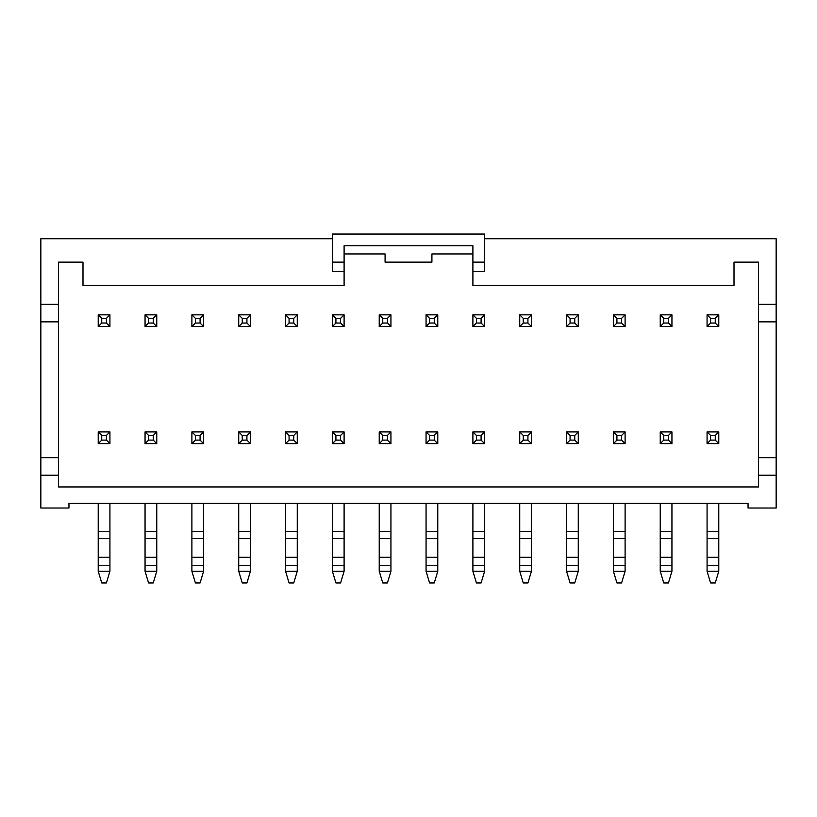 <?xml version="1.0" encoding="UTF-8"?>
<svg xmlns="http://www.w3.org/2000/svg" width="817" height="817" viewBox="0 0 817 817"><rect width="100%" height="100%" fill="white"/><g stroke="black" fill="none" stroke-linecap="round" stroke-linejoin="round"><path stroke-width="1.23" d="M707.073 571.246L718.776 571.246L715.263 582.96L710.586 582.96L707.073 571.246L707.073 565.395L718.776 565.395L718.776 503.343M718.776 571.246L718.776 565.395M715.263 440.118L715.263 435.43L710.586 435.43L710.586 440.118L715.263 440.118L718.776 443.621L707.073 443.621L710.586 440.118M707.073 443.621L707.073 431.917L718.776 431.917L715.263 435.43M707.073 431.917L710.586 435.43M718.776 431.917L718.776 443.621M707.073 565.395L707.073 503.343M707.073 531.438L718.776 531.438M707.073 538.566L718.776 538.566M707.073 557.296L718.776 557.296M660.238 571.246L671.942 571.246L668.429 582.96L663.751 582.96L660.238 571.246L660.238 565.395L671.942 565.395L671.942 503.343M671.942 571.246L671.942 565.395M668.429 440.118L668.429 435.43L663.751 435.43L663.751 440.118L668.429 440.118L671.942 443.621L660.238 443.621L663.751 440.118M660.238 443.621L660.238 431.917L671.942 431.917L668.429 435.43M660.238 431.917L663.751 435.43M671.942 431.917L671.942 443.621M660.238 565.395L660.238 503.343M660.238 531.438L671.942 531.438M660.238 538.566L671.942 538.566M660.238 557.296L671.942 557.296M613.404 571.246L625.107 571.246L621.594 582.96L616.917 582.96L613.404 571.246L613.404 565.395L625.107 565.395L625.107 503.343M625.107 571.246L625.107 565.395M621.594 440.118L621.594 435.43L616.917 435.43L616.917 440.118L621.594 440.118L625.107 443.621L613.404 443.621L616.917 440.118M613.404 443.621L613.404 431.917L625.107 431.917L621.594 435.43M613.404 431.917L616.917 435.43M625.107 431.917L625.107 443.621M613.404 565.395L613.404 503.343M613.404 531.438L625.107 531.438M613.404 538.566L625.107 538.566M613.404 557.296L625.107 557.296M566.569 571.246L578.273 571.246L574.76 582.96L570.082 582.96L566.569 571.246L566.569 565.395L578.273 565.395L578.273 503.343M578.273 571.246L578.273 565.395M574.76 440.118L574.76 435.43L570.082 435.43L570.082 440.118L574.76 440.118L578.273 443.621L566.569 443.621L570.082 440.118M566.569 443.621L566.569 431.917L578.273 431.917L574.76 435.43M566.569 431.917L570.082 435.43M578.273 431.917L578.273 443.621M566.569 565.395L566.569 503.343M566.569 531.438L578.273 531.438M566.569 538.566L578.273 538.566M566.569 557.296L578.273 557.296M519.735 571.246L531.438 571.246L527.925 582.96L523.248 582.96L519.735 571.246L519.735 565.395L531.438 565.395L531.438 503.343M531.438 571.246L531.438 565.395M527.925 440.118L527.925 435.43L523.248 435.43L523.248 440.118L527.925 440.118L531.438 443.621L519.735 443.621L523.248 440.118M519.735 443.621L519.735 431.917L531.438 431.917L527.925 435.43M519.735 431.917L523.248 435.43M531.438 431.917L531.438 443.621M519.735 565.395L519.735 503.343M519.735 531.438L531.438 531.438M519.735 538.566L531.438 538.566M519.735 557.296L531.438 557.296M472.9 571.246L484.604 571.246L481.09 582.96L476.413 582.96L472.9 571.246L472.9 565.395L484.604 565.395L484.604 503.343M484.604 571.246L484.604 565.395M481.09 440.118L481.09 435.43L476.413 435.43L476.413 440.118L481.09 440.118L484.604 443.621L472.9 443.621L476.413 440.118M472.9 443.621L472.9 431.917L484.604 431.917L481.09 435.43M472.9 431.917L476.413 435.43M484.604 431.917L484.604 443.621M472.9 565.395L472.9 503.343M472.9 531.438L484.604 531.438M472.9 538.566L484.604 538.566M472.9 557.296L484.604 557.296M426.065 571.246L437.769 571.246L434.256 582.96L429.579 582.96L426.065 571.246L426.065 565.395L437.769 565.395L437.769 503.343M437.769 571.246L437.769 565.395M434.256 440.118L434.256 435.43L429.579 435.43L429.579 440.118L434.256 440.118L437.769 443.621L426.065 443.621L429.579 440.118M426.065 443.621L426.065 431.917L437.769 431.917L434.256 435.43M426.065 431.917L429.579 435.43M437.769 431.917L437.769 443.621M426.065 565.395L426.065 503.343M426.065 531.438L437.769 531.438M426.065 538.566L437.769 538.566M426.065 557.296L437.769 557.296M379.231 571.246L390.935 571.246L387.421 582.96L382.744 582.96L379.231 571.246L379.231 565.395L390.935 565.395L390.935 503.343M390.935 571.246L390.935 565.395M387.421 440.118L387.421 435.43L382.744 435.43L382.744 440.118L387.421 440.118L390.935 443.621L379.231 443.621L382.744 440.118M379.231 443.621L379.231 431.917L390.935 431.917L387.421 435.43M379.231 431.917L382.744 435.43M390.935 431.917L390.935 443.621M379.231 565.395L379.231 503.343M379.231 531.438L390.935 531.438M379.231 538.566L390.935 538.566M379.231 557.296L390.935 557.296M332.396 571.246L344.1 571.246L340.587 582.96L335.91 582.96L332.396 571.246L332.396 565.395L344.1 565.395L344.1 503.343M344.1 571.246L344.1 565.395M340.587 440.118L340.587 435.43L335.91 435.43L335.91 440.118L340.587 440.118L344.1 443.621L332.396 443.621L335.91 440.118M332.396 443.621L332.396 431.917L344.1 431.917L340.587 435.43M332.396 431.917L335.91 435.43M344.1 431.917L344.1 443.621M332.396 565.395L332.396 503.343M332.396 531.438L344.1 531.438M332.396 538.566L344.1 538.566M332.396 557.296L344.1 557.296M285.562 571.246L297.265 571.246L293.752 582.96L289.075 582.96L285.562 571.246L285.562 565.395L297.265 565.395L297.265 503.343M297.265 571.246L297.265 565.395M293.752 440.118L293.752 435.43L289.075 435.43L289.075 440.118L293.752 440.118L297.265 443.621L285.562 443.621L289.075 440.118M285.562 443.621L285.562 431.917L297.265 431.917L293.752 435.43M285.562 431.917L289.075 435.43M297.265 431.917L297.265 443.621M285.562 565.395L285.562 503.343M285.562 531.438L297.265 531.438M285.562 538.566L297.265 538.566M285.562 557.296L297.265 557.296M238.727 571.246L250.431 571.246L246.918 582.96L242.24 582.96L238.727 571.246L238.727 565.395L250.431 565.395L250.431 503.343M250.431 571.246L250.431 565.395M246.918 440.118L246.918 435.43L242.24 435.43L242.24 440.118L246.918 440.118L250.431 443.621L238.727 443.621L242.24 440.118M238.727 443.621L238.727 431.917L250.431 431.917L246.918 435.43M238.727 431.917L242.24 435.43M250.431 431.917L250.431 443.621M238.727 565.395L238.727 503.343M238.727 531.438L250.431 531.438M238.727 538.566L250.431 538.566M238.727 557.296L250.431 557.296M191.893 571.246L203.596 571.246L200.083 582.96L195.406 582.96L191.893 571.246L191.893 565.395L203.596 565.395L203.596 503.343M203.596 571.246L203.596 565.395M200.083 440.118L200.083 435.43L195.406 435.43L195.406 440.118L200.083 440.118L203.596 443.621L191.893 443.621L195.406 440.118M191.893 443.621L191.893 431.917L203.596 431.917L200.083 435.43M191.893 431.917L195.406 435.43M203.596 431.917L203.596 443.621M191.893 565.395L191.893 503.343M191.893 531.438L203.596 531.438M191.893 538.566L203.596 538.566M191.893 557.296L203.596 557.296M145.058 571.246L156.762 571.246L153.249 582.96L148.571 582.96L145.058 571.246L145.058 565.395L156.762 565.395L156.762 503.343M156.762 571.246L156.762 565.395M153.249 440.118L153.249 435.43L148.571 435.43L148.571 440.118L153.249 440.118L156.762 443.621L145.058 443.621L148.571 440.118M145.058 443.621L145.058 431.917L156.762 431.917L153.249 435.43M145.058 431.917L148.571 435.43M156.762 431.917L156.762 443.621M145.058 565.395L145.058 503.343M145.058 531.438L156.762 531.438M145.058 538.566L156.762 538.566M145.058 557.296L156.762 557.296M98.224 571.246L109.927 571.246L106.414 582.96L101.737 582.96L98.224 571.246L98.224 565.395L109.927 565.395L109.927 503.343M109.927 571.246L109.927 565.395M106.414 440.118L106.414 435.43L101.737 435.43L101.737 440.118L106.414 440.118L109.927 443.621L98.224 443.621L101.737 440.118M98.224 443.621L98.224 431.917L109.927 431.917L106.414 435.43M98.224 431.917L101.737 435.43M109.927 431.917L109.927 443.621M98.224 565.395L98.224 503.343M98.224 531.438L109.927 531.438M98.224 538.566L109.927 538.566M98.224 557.296L109.927 557.296M718.776 314.831L718.776 326.545L707.073 326.545L707.073 314.831L718.776 314.831L715.263 318.344L710.586 318.344L710.586 323.032L715.263 323.032L715.263 318.344M707.073 314.831L710.586 318.344M718.776 326.545L715.263 323.032M707.073 326.545L710.586 323.032M671.942 314.831L671.942 326.545L660.238 326.545L660.238 314.831L671.942 314.831L668.429 318.344L663.751 318.344L663.751 323.032L668.429 323.032L668.429 318.344M660.238 314.831L663.751 318.344M671.942 326.545L668.429 323.032M660.238 326.545L663.751 323.032M625.107 314.831L625.107 326.545L613.404 326.545L613.404 314.831L625.107 314.831L621.594 318.344L616.917 318.344L616.917 323.032L621.594 323.032L621.594 318.344M613.404 314.831L616.917 318.344M625.107 326.545L621.594 323.032M613.404 326.545L616.917 323.032M578.273 314.831L578.273 326.545L566.569 326.545L566.569 314.831L578.273 314.831L574.76 318.344L570.082 318.344L570.082 323.032L574.76 323.032L574.76 318.344M566.569 314.831L570.082 318.344M578.273 326.545L574.76 323.032M566.569 326.545L570.082 323.032M531.438 314.831L531.438 326.545L519.735 326.545L519.735 314.831L531.438 314.831L527.925 318.344L523.248 318.344L523.248 323.032L527.925 323.032L527.925 318.344M519.735 314.831L523.248 318.344M531.438 326.545L527.925 323.032M519.735 326.545L523.248 323.032M484.604 314.831L484.604 326.545L472.9 326.545L472.9 314.831L484.604 314.831L481.09 318.344L476.413 318.344L476.413 323.032L481.09 323.032L481.09 318.344M472.9 314.831L476.413 318.344M484.604 326.545L481.09 323.032M472.9 326.545L476.413 323.032M437.769 314.831L437.769 326.545L426.065 326.545L426.065 314.831L437.769 314.831L434.256 318.344L429.579 318.344L429.579 323.032L434.256 323.032L434.256 318.344M426.065 314.831L429.579 318.344M437.769 326.545L434.256 323.032M426.065 326.545L429.579 323.032M390.935 314.831L390.935 326.545L379.231 326.545L379.231 314.831L390.935 314.831L387.421 318.344L382.744 318.344L382.744 323.032L387.421 323.032L387.421 318.344M379.231 314.831L382.744 318.344M390.935 326.545L387.421 323.032M379.231 326.545L382.744 323.032M344.1 314.831L344.1 326.545L332.396 326.545L332.396 314.831L344.1 314.831L340.587 318.344L335.91 318.344L335.91 323.032L340.587 323.032L340.587 318.344M332.396 314.831L335.91 318.344M344.1 326.545L340.587 323.032M332.396 326.545L335.91 323.032M297.265 314.831L297.265 326.545L285.562 326.545L285.562 314.831L297.265 314.831L293.752 318.344L289.075 318.344L289.075 323.032L293.752 323.032L293.752 318.344M285.562 314.831L289.075 318.344M297.265 326.545L293.752 323.032M285.562 326.545L289.075 323.032M250.431 314.831L250.431 326.545L238.727 326.545L238.727 314.831L250.431 314.831L246.918 318.344L242.24 318.344L242.24 323.032L246.918 323.032L246.918 318.344M238.727 314.831L242.24 318.344M250.431 326.545L246.918 323.032M238.727 326.545L242.24 323.032M203.596 314.831L203.596 326.545L191.893 326.545L191.893 314.831L203.596 314.831L200.083 318.344L195.406 318.344L195.406 323.032L200.083 323.032L200.083 318.344M191.893 314.831L195.406 318.344M203.596 326.545L200.083 323.032M191.893 326.545L195.406 323.032M156.762 314.831L156.762 326.545L145.058 326.545L145.058 314.831L156.762 314.831L153.249 318.344L148.571 318.344L148.571 323.032L153.249 323.032L153.249 318.344M145.058 314.831L148.571 318.344M156.762 326.545L153.249 323.032M145.058 326.545L148.571 323.032M109.927 314.831L109.927 326.545L98.224 326.545L98.224 314.831L109.927 314.831L106.414 318.344L101.737 318.344L101.737 323.032L106.414 323.032L106.414 318.344M98.224 314.831L101.737 318.344M109.927 326.545L106.414 323.032M98.224 326.545L101.737 323.032M58.416 475.239L40.85 475.239L40.85 508.021L68.955 508.021L68.955 503.343L748.045 503.343L748.045 508.021L776.15 508.021L776.15 475.239L758.584 475.239L758.584 486.952L58.416 486.952L58.416 262.145L82.997 262.145L82.997 285.439L344.1 285.439L344.1 262.145L332.396 262.145L332.396 271.51L344.1 271.51M344.1 262.145L344.1 245.754L472.9 245.754L472.9 285.439L734.003 285.439L734.003 262.145L758.584 262.145L758.584 475.239M776.15 475.239L776.15 238.727L484.604 238.727M332.396 238.727L40.85 238.727L40.85 475.239M472.9 253.944L431.917 253.944L431.917 262.145L385.083 262.145L385.083 253.944L344.1 253.944M472.9 262.145L484.604 262.145L484.604 234.04L332.396 234.04L332.396 262.145M472.9 271.51L484.604 271.51L484.604 262.145M776.15 304.292L758.584 304.292M58.416 304.292L40.85 304.292M776.15 321.857L758.584 321.857M776.15 457.673L758.584 457.673M58.416 457.673L40.85 457.673M58.416 321.857L40.85 321.857"/></g></svg>
